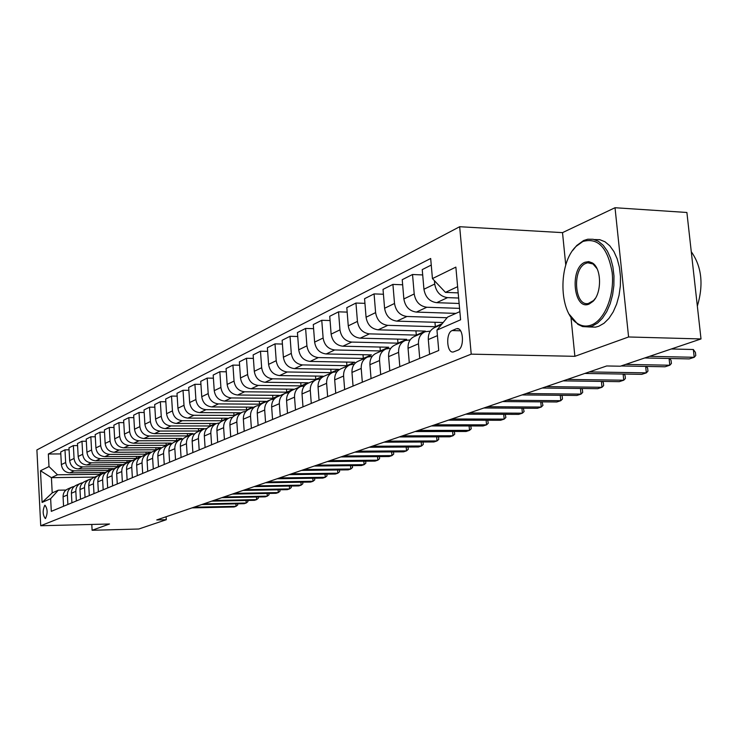 <?xml version="1.0" encoding="UTF-8"?>
<svg xmlns="http://www.w3.org/2000/svg" width="738" height="738" viewBox="0 0 738 738"><rect width="100%" height="100%" fill="white"/><g stroke="black" fill="none" stroke-linecap="round" stroke-linejoin="round"><path stroke-width="1.11" d="M45.479 518.537C47.832 513.371 47.656 508.934 44.963 505.216L44.806 505.262C42.472 510.438 42.647 514.884 45.332 518.583L45.479 518.537M459.673 226.714L36.9 449.931L40.728 525.742L471.213 354.148L459.673 226.714L562.513 232.636L565.76 265.071M570.963 317.174L574.874 356.325L628.591 336.971L615.022 207.729L562.513 232.636M615.022 207.729L686.894 212.479L701.008 338.945L628.591 336.971M701.008 338.945L620.335 366.214L606.691 365.965L156.751 519.949L166.29 519.709L166.105 516.748M456.029 328.899L452.136 330.569C445.494 332.875 446.693 353.677 453.381 351.952L457.938 350.172C464.682 348.004 463.492 326.869 456.73 328.687L458.621 328.973M457.615 286.667L445.457 292.386L432.44 278.595L430.678 258.484L48.339 454.008L60.811 453.916M432.44 278.595L455.863 267.11L460.595 319.794L436.951 330.107L447.652 317.054L459.857 311.63M94.759 477.099L51.42 477.661L52.204 492.91L58.302 490.198L50.645 498.685L51.3 511.351L438.741 350.485L436.951 330.107M50.645 498.685L42.094 502.421L40.489 470.743L48.994 466.573L48.339 454.008M91.789 524.45L92.112 530.271L138.762 529.017L166.29 519.709M92.112 530.271L109.51 523.998L40.728 525.742M574.874 356.325L471.213 354.148M58.302 490.198L65.959 490.069M251.381 428.28L250.523 416.112C250.431 411.158 252.433 407.763 256.547 405.918L259.822 405.337M265.569 422.385L264.684 410.014C264.582 404.978 266.612 401.527 270.763 399.664L274.176 399.083M280.255 416.287L279.342 403.704C279.232 398.585 281.279 395.079 285.495 393.179L289.047 392.598M295.486 409.968L294.536 397.164C294.407 391.952 296.482 388.391 300.753 386.472L304.462 385.882M311.27 403.409L310.283 390.374C310.154 385.079 312.248 381.454 316.565 379.507L320.44 378.926M327.644 396.61L326.63 383.336C326.482 377.939 328.594 374.258 332.976 372.293L337.026 371.703M344.655 389.544L343.594 376.029C343.428 370.541 345.569 366.795 350.015 364.793L354.249 364.212M362.321 382.21L361.214 368.446C361.048 362.847 363.207 359.037 367.709 357.007L372.146 356.426M380.697 374.581L379.544 360.55C379.36 354.849 381.546 350.965 386.103 348.917L390.762 348.336M399.821 366.638L398.612 352.34C398.409 346.519 400.623 342.57 405.245 340.495L410.144 339.914M419.728 358.373L418.474 343.788C418.261 337.856 420.494 333.834 425.18 331.722L430.328 331.15M458.178 292.875L445.457 292.386M458.639 298.032L447.551 297.626C440.411 296.565 436.13 292.036 434.719 284.029L434.424 280.689M459.128 303.475L436.665 302.681C429.581 301.639 425.337 297.165 423.944 289.241L422.237 269.601L431.26 265.053M459.571 308.364L426.822 307.248C419.784 306.224 415.577 301.796 414.202 293.955L412.533 274.499L422.699 274.942M455.899 313.382L416.37 312.091C409.387 311.095 405.217 306.713 403.861 298.955L402.228 279.693L412.533 274.499M447.09 317.737L406.915 316.482C399.987 315.495 395.854 311.168 394.516 303.475L392.911 284.398L402.662 284.785M443.169 322.524L396.887 321.131C390.005 320.172 385.909 315.892 384.59 308.272L383.022 289.388L392.911 284.398M442.219 323.687L435.346 326.713L387.801 325.347C380.974 324.406 376.915 320.163 375.605 312.617L374.074 293.899L383.428 294.25M415.946 330.855L416.306 335.098L425.356 331.113L378.16 329.821C371.389 328.899 367.358 324.702 366.066 317.229L364.563 298.696L374.074 293.899M416.306 335.098L369.434 333.871C362.699 332.967 358.705 328.807 357.432 321.408L355.956 303.041L364.941 303.355M397.644 339.111L397.985 343.17L406.693 339.332L360.153 338.179C353.474 337.284 349.517 333.17 348.262 325.845L346.814 307.654L355.956 303.041M397.985 343.17L351.758 342.072C345.126 341.196 341.187 337.128 339.96 329.858L338.539 311.833L347.174 312.109M380.005 347.054L380.328 350.947L388.723 347.247L342.829 346.214C336.242 345.356 332.349 341.325 331.122 334.13L329.738 316.27L338.539 311.833M380.328 350.947L334.738 349.969C328.207 349.12 324.333 345.135 323.124 338.004L321.759 320.292L330.07 320.532M363.013 354.71L363.317 358.437L371.408 354.877L326.141 353.963C319.655 353.124 315.809 349.175 314.628 342.118L313.281 324.563L321.759 320.292M363.317 358.437L318.346 357.579C311.906 356.758 308.087 352.847 306.916 345.845L305.606 328.447L313.595 328.659M346.62 362.09L346.906 365.67L354.71 362.229L310.061 361.426C303.659 360.614 299.877 356.749 298.724 349.803L297.432 332.561L305.606 328.447M346.906 365.67L302.543 364.913C296.187 364.12 292.433 360.282 291.289 353.401L290.025 336.297L297.728 336.491M330.799 369.203L331.067 372.644L338.604 369.332L294.545 368.622C288.235 367.838 284.517 364.037 283.383 357.22L282.137 340.273L290.025 336.297M331.067 372.644L287.303 371.98C281.03 371.214 277.34 367.45 276.215 360.688L274.997 343.88L282.414 344.056M315.523 376.076L315.781 379.378L323.05 376.177L279.582 375.568C273.355 374.812 269.693 371.085 268.586 364.378L267.387 347.718L274.997 343.88M315.781 379.378L272.58 378.815C266.4 378.068 262.765 374.378 261.667 367.727L260.486 351.205L267.645 351.353M300.763 382.708L301.003 385.891L308.032 382.791L265.126 382.275C258.992 381.537 255.376 377.884 254.296 371.288L253.143 354.904L260.486 351.205M301.003 385.891L258.365 385.411C252.267 384.692 248.688 381.057 247.617 374.526L246.474 358.271L253.392 358.4M286.482 389.12L286.713 392.182L293.512 389.194L251.169 388.751C245.108 388.04 241.547 384.443 240.496 377.967L239.38 361.851L246.474 358.271M286.713 392.182L244.629 391.786C238.614 391.085 235.081 387.524 234.038 381.094L232.931 365.098L239.61 365.209M272.673 395.319L272.885 398.271L279.471 395.374L237.664 395.014C231.686 394.323 228.18 390.799 227.147 384.424L226.068 368.566L232.931 365.098M272.885 398.271L231.345 397.948C225.404 397.265 221.926 393.769 220.902 387.441L219.841 371.703L226.289 371.804M259.306 401.315L259.508 404.166L265.883 401.361L224.61 401.075C218.706 400.402 215.256 396.933 214.241 390.66L213.199 375.052L219.841 371.703M259.508 404.166L218.494 403.907C212.627 403.252 209.195 399.811 208.199 393.585L207.175 378.096L213.411 378.179M246.363 407.127L246.557 409.876L252.719 407.155L211.972 406.933C206.151 406.287 202.738 402.874 201.751 396.703L200.745 381.343L207.175 378.096M246.557 409.876L206.05 409.682C200.266 409.046 196.88 405.66 195.902 399.535L194.906 384.286L200.939 384.35M233.817 412.745L234.001 415.402L239.979 412.773L199.74 412.616C193.983 411.988 190.625 408.631 189.657 402.551L188.679 387.422L194.906 384.286M234.001 415.402L194.002 415.273C188.282 414.655 184.943 411.334 183.993 405.291L183.024 390.282L188.873 390.337M221.658 418.197L221.834 420.761L227.627 418.215L187.876 418.114C182.203 417.505 178.891 414.202 177.941 408.215L176.991 393.317L183.024 390.282M221.834 420.761L182.323 420.697C176.677 420.097 173.384 416.822 172.443 410.881L171.511 396.085L177.175 396.131M209.869 423.483L210.035 425.964L215.653 423.483L176.391 423.446C170.782 422.856 167.517 419.608 166.585 413.714L165.672 399.037L171.511 396.085M210.035 425.964L170.995 425.946C165.423 425.365 162.175 422.145 161.253 416.287L160.349 401.712L165.838 401.749M198.43 428.603L198.577 431.01L204.039 428.603L165.247 428.621C159.703 428.04 156.484 424.848 155.57 419.036L154.685 404.572L160.349 401.712M198.577 431.01L160.017 431.047C154.51 430.475 151.308 427.311 150.404 421.536L149.528 407.173L154.842 407.201M187.314 433.584L187.47 435.9L192.756 433.575L154.436 433.64C148.965 433.077 145.783 429.931 144.888 424.202L144.03 409.95L149.528 407.173M187.47 435.9L149.353 435.992C143.919 435.438 140.755 432.32 139.869 426.629L139.021 412.477L144.178 412.496M176.53 438.409L176.668 440.66L181.816 438.39L143.938 438.51C138.532 437.957 135.395 434.866 134.519 429.221L133.679 415.171L139.021 412.477M176.668 440.66L139.012 440.789C133.633 440.254 130.515 437.182 129.648 431.582L128.827 417.625L133.827 417.634M166.05 443.095L166.179 445.282L171.179 443.077L133.744 443.234C128.403 442.699 125.303 439.654 124.445 434.092L123.633 420.236L128.827 417.625M166.179 445.282L128.956 445.457C123.652 444.931 120.571 441.905 119.713 436.379L118.919 422.616L123.772 422.625M155.856 447.652L155.986 449.765L160.847 447.625L123.846 447.828C118.569 447.311 115.506 444.304 114.667 438.824L113.873 425.162L118.919 422.616M155.986 449.765L119.196 449.986C113.947 449.479 110.903 446.499 110.063 441.047L109.289 427.477L114.012 427.477M145.958 452.09L146.078 454.138L150.801 452.053L114.224 452.293C109.012 451.785 105.986 448.833 105.156 443.418L104.39 429.95L109.289 427.477M146.078 454.138L109.694 454.396C104.51 453.888 101.512 450.955 100.691 445.586L99.934 432.191L104.519 432.191M136.318 456.398L136.438 458.381L141.032 456.361L104.87 456.637C99.713 456.139 96.724 453.224 95.912 447.892L95.174 434.599L99.934 432.191M136.438 458.381L100.469 458.676C95.34 458.187 92.379 455.291 91.567 449.995L90.839 436.785L95.294 436.776M126.945 460.586L127.056 462.514L131.53 460.54L95.765 460.853C90.673 460.374 87.721 457.505 86.927 452.237L86.198 439.119L90.839 436.785M127.056 462.514L91.484 462.846C86.42 462.366 83.486 459.516 82.693 454.285L81.983 441.25L86.318 441.232M117.812 464.663L117.923 466.536L122.277 464.617L86.909 464.968C81.872 464.497 78.966 461.665 78.173 456.471L77.472 443.529L81.983 441.25M117.923 466.536L82.748 466.896C77.739 466.434 74.842 463.621 74.058 458.464L73.366 445.595L77.582 445.577M108.929 468.63L109.03 470.457L113.265 468.584L78.293 468.962C73.311 468.51 70.433 465.715 69.658 460.586L68.975 447.809L73.366 445.595M109.03 470.457L74.234 470.844C69.28 470.392 66.42 467.624 65.654 462.523L64.981 449.829L69.086 449.802M100.267 472.505L100.368 474.266L104.492 472.449L69.898 472.855C64.972 472.412 62.13 469.654 61.374 464.599L60.71 451.979L64.981 449.829M100.368 474.266L57.499 474.792L51.42 477.661L40.489 470.743M429.581 354.286L428.308 339.554C428.077 333.567 430.319 329.508 435.042 327.386L441.518 324.536M454.728 313.346L454.783 313.881M409.276 362.718L408.049 348.271C407.837 342.404 410.06 338.419 414.71 336.334L424.221 332.146M434.959 322.275L435.346 326.713M389.775 370.808L388.603 356.648C388.409 350.891 390.605 346.98 395.199 344.914L404.304 340.91M371.057 378.585L369.923 364.692C369.747 359.046 371.924 355.199 376.445 353.161L385.171 349.323M353.05 386.057L351.971 372.422C351.805 366.878 353.954 363.105 358.419 361.094L366.795 357.413M335.735 393.253L334.692 379.867C334.535 374.424 336.666 370.707 341.076 368.732L349.111 365.19M319.056 400.18L318.05 387.035C317.912 381.684 320.015 378.031 324.369 376.076L332.082 372.681M302.986 406.85L302.026 393.935C301.897 388.686 303.973 385.088 308.272 383.16L315.689 379.895M287.497 413.28L286.565 400.586C286.445 395.43 288.512 391.896 292.746 389.987L299.877 386.85M272.553 419.488L271.658 407.016C271.547 401.933 273.586 398.455 277.774 396.583L284.637 393.557M258.125 425.475L257.258 413.215C257.165 408.225 259.176 404.793 263.309 402.939L269.923 400.033M244.195 431.26L243.356 419.202C243.263 414.295 245.256 410.918 249.343 409.092L255.708 406.287M237.673 433.972L236.843 422.007C236.76 417.136 238.743 413.787 242.802 411.961L245.948 411.389M230.726 436.85L229.915 424.987C229.832 420.162 231.806 416.841 235.837 415.033L241.972 412.33M224.417 439.47L223.623 427.699C223.54 422.911 225.505 419.608 229.509 417.809L232.544 417.238M217.692 442.265L216.917 430.586C216.843 425.835 218.789 422.56 222.775 420.78L228.697 418.169M211.594 444.793L210.828 433.206C210.754 428.492 212.701 425.245 216.658 423.464L219.573 422.902M205.09 447.496L204.334 436.001C204.269 431.324 206.197 428.105 210.136 426.333L215.847 423.824M199.186 449.949L198.439 438.538C198.374 433.898 200.302 430.697 204.205 428.944L207.018 428.381M192.886 452.56L192.157 441.25C192.101 436.638 194.011 433.464 197.895 431.721L203.411 429.295M187.166 454.94L186.446 443.704C186.391 439.138 188.291 435.983 192.157 434.248L194.86 433.695M181.068 457.468L180.358 446.333C180.303 441.794 182.203 438.658 186.041 436.942L191.363 434.59M175.524 459.774L174.832 448.713C174.777 444.211 176.659 441.103 180.478 439.387L183.089 438.842M169.611 462.228L168.928 451.25C168.882 446.785 170.755 443.695 174.546 441.997L179.694 439.728M164.242 464.46L163.568 453.566C163.522 449.128 165.386 446.056 169.15 444.368L171.668 443.833M158.504 466.84L157.84 456.029C157.803 451.619 159.657 448.575 163.402 446.896L168.384 444.7M153.292 469.008L152.637 458.27C152.6 453.898 154.445 450.872 158.172 449.193L160.598 448.667M147.729 471.314L147.093 460.66C147.056 456.315 148.882 453.316 152.591 451.656L157.415 449.534M142.674 473.409L142.037 462.827C142.01 458.519 143.827 455.54 147.517 453.888L149.86 453.363M137.277 475.65L136.65 465.152C136.622 460.872 138.44 457.911 142.102 456.269L146.761 454.211M132.37 477.689L131.751 467.265C131.724 463.012 133.532 460.069 137.167 458.436L139.436 457.929M127.13 479.866L126.521 469.516C126.493 465.3 128.292 462.375 131.908 460.752L136.429 458.759M122.36 481.849L121.761 471.564C121.733 467.375 123.523 464.47 127.121 462.855L129.316 462.357M117.268 483.962L116.678 473.759C116.65 469.599 118.431 466.711 122.01 465.106L126.392 463.178M112.628 485.89L112.056 475.742C112.028 471.619 113.8 468.75 117.36 467.154L119.482 466.656M107.683 487.947L107.111 477.873C107.093 473.768 108.855 470.927 112.397 469.34L116.632 467.468M103.182 489.811L102.619 479.811C102.6 475.733 104.353 472.91 107.868 471.324L109.925 470.844M98.366 491.812L97.813 481.877C97.794 477.837 99.538 475.023 103.043 473.455L107.158 471.647M93.984 493.63L93.44 483.759C93.431 479.737 95.165 476.951 98.643 475.383L100.636 474.912M89.307 495.576L88.772 485.77C88.763 481.785 90.488 479.008 93.947 477.449L97.933 475.696M85.045 497.338L84.519 487.606C84.51 483.639 86.226 480.881 89.667 479.331L91.595 478.87M80.497 499.229L79.972 489.562C79.962 485.622 81.669 482.883 85.101 481.342L88.966 479.645M76.346 500.954L75.829 491.342C75.829 487.431 77.527 484.709 80.931 483.178L82.794 482.717M71.918 502.79L71.411 493.252C71.401 489.359 73.099 486.656 76.484 485.134L80.239 483.482M67.878 504.469L67.379 494.986C67.379 491.121 69.058 488.436 72.435 486.923L74.234 486.471M48.994 466.573L57.499 474.792M63.569 506.259L63.071 496.84C63.071 493.002 64.75 490.327 68.099 488.824L71.743 487.218M42.094 502.421L52.204 492.91M649.578 356.334L694.209 357.293L689.255 358.908L644.735 357.967M671.331 348.982L693.342 349.508L694.209 357.293L695.777 355.513L695.427 352.404L693.342 349.508M625.732 364.397L669.809 365.227L665.039 366.777L621.073 365.965M669.652 358.493L671.073 360.421L671.405 363.465L669.809 365.227L669.08 358.483M589.293 371.924L646.34 372.865L641.756 374.351L584.847 373.446M646.359 366.435L647.641 368.124L647.955 371.113L646.34 372.865L645.658 366.417M567.402 379.415L623.748 380.208L619.33 381.647L563.122 380.873M623.933 374.065L625.086 375.541L625.39 378.483L623.748 380.208L623.112 374.055M546.332 386.62L601.987 387.284L597.734 388.677L542.209 388.031M602.337 381.417L603.352 382.69L603.647 385.577L601.987 387.284L601.387 381.398M591.332 325.015C604.606 320.218 614.662 295.412 612.162 272.553C607.743 247.617 597.965 237.267 582.845 241.501L576.147 246.335C557.993 263.263 558.721 312.571 577.319 323.382C581.775 326.27 586.452 326.814 591.332 325.015M572.725 250.44L576.747 245.486L583.61 240.533L587.771 239.223L593.186 239.278L598.426 241.335L603.223 245.311L607.356 251.058L610.63 258.309L612.872 266.741L613.97 275.957L613.878 285.505L612.586 294.932L610.169 303.798L606.747 311.667L602.485 318.179L597.595 323.05L592.319 326.076L589.127 326.952L582.596 326.565L577.946 324.397L569.229 314.287M589.201 304.019C573.592 311.196 569.293 268.125 584.957 262.258L588.73 261.603L592.374 262.931C601.608 268.18 602.005 293.06 592.974 301.399L589.201 304.019M597.014 268.641L592.992 263.964L587.743 262.774L585.935 263.328C571.978 268.429 574.265 306.768 588.37 303.475L593.555 300.532L595.354 298.318M691.266 251.713C701.727 266.501 703.748 284.637 697.345 306.141M594.33 239.555L599.763 239.675L604.994 241.769L609.782 245.782L613.905 251.538L617.162 258.789L619.394 267.202L620.474 276.39L620.363 285.901L619.053 295.292L616.627 304.102L613.186 311.934L608.924 318.419L604.025 323.262L598.739 326.27L595.529 327.137L589.819 326.971M526.037 393.566L581.009 394.11L576.913 395.448L522.061 394.931M581.516 388.483L582.402 389.572L582.688 392.413L581.009 394.11L580.446 388.474M506.462 400.264L560.779 400.688L556.821 401.979L502.633 401.573M561.424 395.3L562.199 396.223L562.467 399.009L560.779 400.688L560.253 395.291M487.587 406.73L541.249 407.044L537.43 408.289L483.897 407.994M542.033 401.869L542.956 405.374L541.249 407.044L540.751 401.859M469.368 412.957L522.393 413.179L518.703 414.378L465.798 414.184M523.307 408.206L524.109 411.527L522.393 413.179L521.923 408.206M451.776 418.981L504.174 419.11L500.595 420.273L448.326 420.162M505.207 414.332L505.89 417.468L504.174 419.11L503.722 414.322M434.765 424.802L486.545 424.839L483.095 425.964L431.435 425.946M487.707 420.245L488.27 423.215L486.545 424.839L486.13 420.236M418.326 430.429L469.497 430.383L466.158 431.472L415.097 431.536M470.77 425.955L471.231 428.778L469.497 430.383L469.1 425.955M402.413 435.872L452.994 435.752L449.765 436.804L399.295 436.942M454.377 431.481L454.737 434.165L452.994 435.752L452.625 431.49M387.016 441.149L437.016 440.946L433.879 441.97L383.991 442.182M438.492 436.831L438.759 439.378L437.016 440.946L436.656 436.841M372.1 446.25L421.527 445.983L418.492 446.979L369.166 447.256M423.068 442.016L423.271 444.424L421.527 445.983L421.195 442.025M357.644 451.195L406.518 450.872L403.575 451.831L354.803 452.173M408.068 447.034L408.262 449.322L406.518 450.872L406.195 447.043M343.631 455.992L391.961 455.604L389.101 456.536L340.882 456.933M393.52 451.896L393.705 454.073L391.961 455.604L391.657 451.914M330.034 460.641L377.828 460.198L375.052 461.102L327.368 461.554M379.406 456.619L379.572 458.685L377.828 460.198L377.542 456.628M316.851 465.161L364.111 464.663L361.417 465.54L314.259 466.047M365.697 461.195L365.854 463.16L364.111 464.663L363.834 461.213M304.047 469.543L350.79 468.999L348.179 469.848L301.528 470.401M352.386 465.632L352.533 467.505L350.79 468.999L350.532 465.66M291.611 473.796L337.847 473.206L335.31 474.036L289.167 474.635M339.452 469.949L339.591 471.73L337.847 473.206L337.598 469.977M279.527 477.929L325.274 477.292L322.801 478.104L277.147 478.741M326.879 474.147L327.008 475.835L325.274 477.292L325.034 474.165M267.774 481.951L313.041 481.277L310.633 482.062L265.468 482.744M314.656 478.215L314.775 479.829L313.041 481.277L312.811 478.242M256.354 485.862L301.141 485.143L298.798 485.908L254.112 486.628M302.755 482.182L302.866 483.713L301.141 485.143L300.919 482.209M245.247 489.663L289.564 488.916L287.285 489.654L243.06 490.41M291.178 486.028L291.289 487.495L289.564 488.916L289.351 486.056M234.435 493.362L278.291 492.578L276.067 493.298L232.304 494.091M279.905 489.783L280.006 491.176L278.291 492.578L278.088 489.811M223.909 496.969L267.313 496.148L265.145 496.849L221.834 497.67M268.927 493.427L269.029 494.755L267.313 496.148L267.119 493.464M213.651 500.475L256.612 499.626L254.509 500.318L211.631 501.167M258.235 496.988L258.328 498.242L256.612 499.626L256.437 497.015M203.67 503.888L246.197 503.021L244.14 503.685L201.695 504.561M247.82 500.447L247.903 501.646L246.197 503.021L246.022 500.484M193.937 507.218L236.031 506.323L234.038 506.978L192.018 507.882M237.654 503.823L237.737 504.967L236.031 506.323L235.865 503.86M436.665 302.681L447.551 297.626M416.37 312.091L426.822 307.248M396.887 321.131L406.915 316.482M378.16 329.821L387.801 325.347M360.153 338.179L369.434 333.871M342.829 346.214L351.758 342.072M326.141 353.963L334.738 349.969M310.061 361.426L318.346 357.579M294.545 368.622L302.543 364.913M279.582 375.568L287.303 371.98M265.126 382.275L272.58 378.815M251.169 388.751L258.365 385.411M237.664 395.014L244.629 391.786M224.61 401.075L231.345 397.948M211.972 406.933L218.494 403.907M199.74 412.616L206.05 409.682M187.876 418.114L194.002 415.273M176.391 423.446L182.323 420.697M165.247 428.621L170.995 425.946M154.436 433.64L160.017 431.047M143.938 438.51L149.353 435.992M133.744 443.234L139.012 440.789M123.846 447.828L128.956 445.457M114.224 452.293L119.196 449.986M104.87 456.637L109.694 454.396M95.765 460.853L100.469 458.676M86.909 464.968L91.484 462.846M78.293 468.962L82.748 466.896M69.898 472.855L74.234 470.844M423.944 289.241L434.719 284.029M428.308 339.554L437.431 335.624M408.049 348.271L418.474 343.788M403.861 298.955L414.202 293.955M388.603 356.648L398.612 352.34M384.59 308.272L394.516 303.475M369.923 364.692L379.544 360.55M366.066 317.229L375.605 312.617M351.971 372.422L361.214 368.446M348.262 325.845L357.432 321.408M334.692 379.867L343.594 376.029M331.122 334.13L339.96 329.858M318.05 387.035L326.63 383.336M314.628 342.118L323.124 338.004M302.026 393.935L310.283 390.374M298.724 349.803L306.916 345.845M286.565 400.586L294.536 397.164M283.383 357.22L291.289 353.401M271.658 407.016L279.342 403.704M268.586 364.378L276.215 360.688M257.258 413.215L264.684 410.014M254.296 371.288L261.667 367.727M243.356 419.202L250.523 416.112M240.496 377.967L247.617 374.526M229.915 424.987L236.843 422.007M227.147 384.424L234.038 381.094M216.917 430.586L223.623 427.699M214.241 390.66L220.902 387.441M204.334 436.001L210.828 433.206M201.751 396.703L208.199 393.585M192.157 441.25L198.439 438.538M189.657 402.551L195.902 399.535M180.358 446.333L186.446 443.704M177.941 408.215L183.993 405.291M168.928 451.25L174.832 448.713M166.585 413.714L172.443 410.881M157.84 456.029L163.568 453.566M155.57 419.036L161.253 416.287M147.093 460.66L152.637 458.27M144.888 424.202L150.404 421.536M136.65 465.152L142.037 462.827M134.519 429.221L139.869 426.629M126.521 469.516L131.751 467.265M124.445 434.092L129.648 431.582M116.678 473.759L121.761 471.564M114.667 438.824L119.713 436.379M107.111 477.873L112.056 475.742M105.156 443.418L110.063 441.047M97.813 481.877L102.619 479.811M95.912 447.892L100.691 445.586M88.772 485.77L93.44 483.759M86.927 452.237L91.567 449.995M79.972 489.562L84.519 487.606M78.173 456.471L82.693 454.285M71.411 493.252L75.829 491.342M69.658 460.586L74.058 458.464M63.071 496.84L67.379 494.986M61.374 464.599L65.654 462.523M460.558 330.799L452.136 330.569M457.938 328.714L456.73 328.687M595.529 327.137L589.127 326.952M587.743 262.774L590.732 262.922M592.992 263.964L592.374 262.931M593.555 300.532L592.974 301.399M577.319 323.382L577.946 324.397M576.147 246.335L576.747 245.486"/></g></svg>
